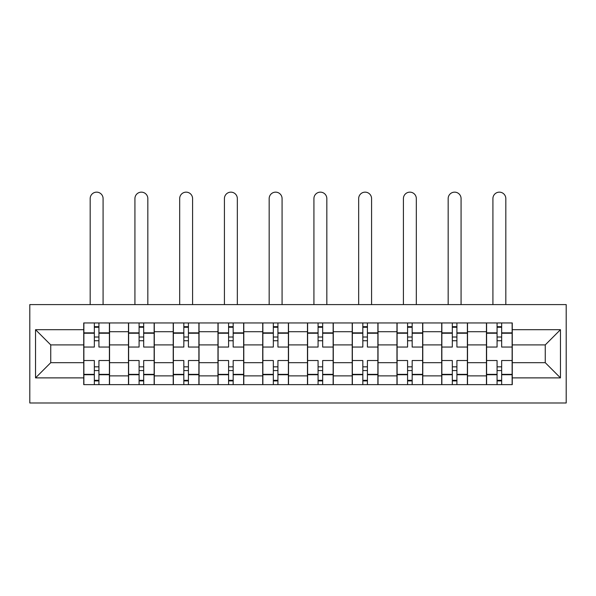 <?xml version="1.0" encoding="UTF-8"?>
<svg xmlns="http://www.w3.org/2000/svg" width="596" height="596" viewBox="0 0 596 596"><rect width="100%" height="100%" fill="white"/><g stroke="black" fill="none" stroke-linecap="round" stroke-linejoin="round"><path stroke-width="0.89" d="M29.8 402.985L566.2 402.985L566.2 304.593L29.8 304.593L29.8 402.985M128.475 384.629L128.475 331.704L109.545 331.704L109.545 384.629M109.545 331.704L109.545 322.95M128.475 331.704L128.475 322.95M154.29 322.95L154.29 384.629M173.22 384.629L173.22 322.95M199.042 322.95L199.042 384.629M217.972 384.629L217.972 322.95M243.786 322.95L243.786 384.629M262.717 384.629L262.717 322.95M288.531 322.95L288.531 384.629M307.469 384.629L307.469 322.95M333.283 322.95L333.283 384.629M352.214 384.629L352.214 322.95M378.028 322.95L378.028 384.629M396.958 384.629L396.958 322.95M422.78 322.95L422.78 384.629M441.71 384.629L441.71 322.95M467.525 322.95L467.525 384.629M486.455 384.629L486.455 322.95M486.455 362.681L467.525 362.681M441.71 362.681L422.78 362.681M396.958 362.681L378.028 362.681M352.214 362.681L333.283 362.681M307.469 362.681L288.531 362.681M262.717 362.681L243.786 362.681M217.972 362.681L199.042 362.681M173.22 362.681L154.29 362.681M128.475 362.681L109.545 362.681M486.455 344.898L467.525 344.898M441.71 344.898L422.78 344.898M396.958 344.898L378.028 344.898M352.214 344.898L333.283 344.898M307.469 344.898L288.531 344.898M262.717 344.898L243.786 344.898M217.972 344.898L199.042 344.898M173.22 344.898L154.29 344.898M128.475 344.898L109.545 344.898M50.742 362.681L83.731 362.681L83.731 344.898L50.742 344.898L50.742 362.681L35.537 377.886L35.537 329.692L83.731 329.692L83.731 344.898M512.269 344.898L512.269 362.681L545.258 362.681L545.258 344.898L512.269 344.898L512.269 322.95L83.731 322.95L83.731 329.692M512.269 329.692L560.463 329.692L560.463 377.886L512.269 377.886L512.269 362.681M83.731 362.681L83.731 384.629L512.269 384.629L512.269 377.886M83.731 377.886L35.537 377.886M98.929 380.322L94.339 380.322M94.339 327.256L98.929 327.256M143.681 380.322L139.091 380.322M139.091 327.256L143.681 327.256M188.425 380.322L183.836 380.322M183.836 327.256L188.425 327.256M233.17 380.322L228.581 380.322M228.581 327.256L233.17 327.256M277.922 380.322L273.333 380.322M273.333 327.256L277.922 327.256M322.667 380.322L318.078 380.322M318.078 327.256L322.667 327.256M367.419 380.322L362.83 380.322M362.83 327.256L367.419 327.256M412.164 380.322L407.575 380.322M407.575 327.256L412.164 327.256M456.908 380.322L452.319 380.322M452.319 327.256L456.908 327.256M501.661 380.322L497.071 380.322M497.071 327.256L501.661 327.256M35.537 329.692L50.742 344.898M545.258 362.681L560.463 377.886M545.258 344.898L560.463 329.692M109.396 384.629L109.396 347.051L98.929 347.051L98.929 322.95M94.339 322.95L94.339 347.051L83.872 347.051L83.872 322.95M103.086 304.593L103.086 198.61A6.452 6.452 0 0 0 96.634 192.15A6.452 6.452 0 0 0 90.182 198.61L90.182 304.593M109.396 347.051L109.396 322.95M83.872 384.629L83.872 360.528L94.339 360.528L94.339 384.629M98.929 384.629L98.929 360.528L109.396 360.528M94.339 340.741L98.929 340.741M83.872 360.528L83.872 347.051M98.929 366.838L94.339 366.838M98.929 380.896L94.339 380.896M94.339 370.57L98.929 370.57M98.929 337.008L94.339 337.008M94.339 326.683L98.929 326.683M154.148 384.629L154.148 347.051L143.681 347.051L143.681 322.95M139.091 322.95L139.091 347.051L128.617 347.051L128.617 322.95M147.838 304.593L147.838 198.61A6.452 6.452 0 0 0 141.386 192.15A6.452 6.452 0 0 0 134.927 198.61L134.927 304.593M154.148 347.051L154.148 322.95M128.617 384.629L128.617 360.528L139.091 360.528L139.091 384.629M143.681 384.629L143.681 360.528L154.148 360.528M139.091 340.741L143.681 340.741M128.617 360.528L128.617 347.051M143.681 366.838L139.091 366.838M143.681 380.896L139.091 380.896M139.091 370.57L143.681 370.57M143.681 337.008L139.091 337.008M139.091 326.683L143.681 326.683M198.893 384.629L198.893 347.051L188.425 347.051L188.425 322.95M183.836 322.95L183.836 347.051L173.369 347.051L173.369 322.95M192.583 304.593L192.583 198.61A6.452 6.452 0 0 0 186.131 192.15A6.452 6.452 0 0 0 179.679 198.61L179.679 304.593M198.893 347.051L198.893 322.95M173.369 384.629L173.369 360.528L183.836 360.528L183.836 384.629M188.425 384.629L188.425 360.528L198.893 360.528M183.836 340.741L188.425 340.741M173.369 360.528L173.369 347.051M188.425 366.838L183.836 366.838M188.425 380.896L183.836 380.896M183.836 370.57L188.425 370.57M188.425 337.008L183.836 337.008M183.836 326.683L188.425 326.683M243.645 384.629L243.645 347.051L233.17 347.051L233.17 322.95M228.581 322.95L228.581 347.051L218.114 347.051L218.114 322.95M237.335 304.593L237.335 198.61A6.452 6.452 0 0 0 230.875 192.15A6.452 6.452 0 0 0 224.424 198.61L224.424 304.593M243.645 347.051L243.645 322.95M218.114 384.629L218.114 360.528L228.581 360.528L228.581 384.629M233.17 384.629L233.17 360.528L243.645 360.528M228.581 340.741L233.17 340.741M218.114 360.528L218.114 347.051M233.17 366.838L228.581 366.838M233.17 380.896L228.581 380.896M228.581 370.57L233.17 370.57M233.17 337.008L228.581 337.008M228.581 326.683L233.17 326.683M288.389 384.629L288.389 347.051L277.922 347.051L277.922 322.95M273.333 322.95L273.333 347.051L262.858 347.051L262.858 322.95M282.079 304.593L282.079 198.61A6.452 6.452 0 0 0 275.628 192.15A6.452 6.452 0 0 0 269.168 198.61L269.168 304.593M288.389 347.051L288.389 322.95M262.858 384.629L262.858 360.528L273.333 360.528L273.333 384.629M277.922 384.629L277.922 360.528L288.389 360.528M273.333 340.741L277.922 340.741M262.858 360.528L262.858 347.051M277.922 366.838L273.333 366.838M277.922 380.896L273.333 380.896M273.333 370.57L277.922 370.57M277.922 337.008L273.333 337.008M273.333 326.683L277.922 326.683M333.142 384.629L333.142 347.051L322.667 347.051L322.667 322.95M318.078 322.95L318.078 347.051L307.611 347.051L307.611 322.95M326.832 304.593L326.832 198.61A6.452 6.452 0 0 0 320.372 192.15A6.452 6.452 0 0 0 313.921 198.61L313.921 304.593M333.142 347.051L333.142 322.95M307.611 384.629L307.611 360.528L318.078 360.528L318.078 384.629M322.667 384.629L322.667 360.528L333.142 360.528M318.078 340.741L322.667 340.741M307.611 360.528L307.611 347.051M322.667 366.838L318.078 366.838M322.667 380.896L318.078 380.896M318.078 370.57L322.667 370.57M322.667 337.008L318.078 337.008M318.078 326.683L322.667 326.683M377.886 384.629L377.886 347.051L367.419 347.051L367.419 322.95M362.83 322.95L362.83 347.051L352.355 347.051L352.355 322.95M371.576 304.593L371.576 198.61A6.452 6.452 0 0 0 365.125 192.15A6.452 6.452 0 0 0 358.665 198.61L358.665 304.593M377.886 347.051L377.886 322.95M352.355 384.629L352.355 360.528L362.83 360.528L362.83 384.629M367.419 384.629L367.419 360.528L377.886 360.528M362.83 340.741L367.419 340.741M352.355 360.528L352.355 347.051M367.419 366.838L362.83 366.838M367.419 380.896L362.83 380.896M362.83 370.57L367.419 370.57M367.419 337.008L362.83 337.008M362.83 326.683L367.419 326.683M422.631 384.629L422.631 347.051L412.164 347.051L412.164 322.95M407.575 322.95L407.575 347.051L397.107 347.051L397.107 322.95M416.321 304.593L416.321 198.61A6.452 6.452 0 0 0 409.869 192.15A6.452 6.452 0 0 0 403.418 198.61L403.418 304.593M422.631 347.051L422.631 322.95M397.107 384.629L397.107 360.528L407.575 360.528L407.575 384.629M412.164 384.629L412.164 360.528L422.631 360.528M407.575 340.741L412.164 340.741M397.107 360.528L397.107 347.051M412.164 366.838L407.575 366.838M412.164 380.896L407.575 380.896M407.575 370.57L412.164 370.57M412.164 337.008L407.575 337.008M407.575 326.683L412.164 326.683M467.383 384.629L467.383 347.051L456.908 347.051L456.908 322.95M452.319 322.95L452.319 347.051L441.852 347.051L441.852 322.95M461.073 304.593L461.073 198.61A6.452 6.452 0 0 0 454.614 192.15A6.452 6.452 0 0 0 448.162 198.61L448.162 304.593M467.383 347.051L467.383 322.95M441.852 384.629L441.852 360.528L452.319 360.528L452.319 384.629M456.908 384.629L456.908 360.528L467.383 360.528M452.319 340.741L456.908 340.741M441.852 360.528L441.852 347.051M456.908 366.838L452.319 366.838M456.908 380.896L452.319 380.896M452.319 370.57L456.908 370.57M456.908 337.008L452.319 337.008M452.319 326.683L456.908 326.683M512.128 384.629L512.128 347.051L501.661 347.051L501.661 322.95M497.071 322.95L497.071 347.051L486.604 347.051L486.604 322.95M505.818 304.593L505.818 198.61A6.452 6.452 0 0 0 499.366 192.15A6.452 6.452 0 0 0 492.914 198.61L492.914 304.593M512.128 347.051L512.128 322.95M486.604 384.629L486.604 360.528L497.071 360.528L497.071 384.629M501.661 384.629L501.661 360.528L512.128 360.528M497.071 340.741L501.661 340.741M486.604 360.528L486.604 347.051M501.661 366.838L497.071 366.838M501.661 380.896L497.071 380.896M497.071 370.57L501.661 370.57M501.661 337.008L497.071 337.008M497.071 326.683L501.661 326.683M441.71 331.704L422.78 331.704M396.958 331.704L378.028 331.704M352.214 331.704L333.283 331.704M307.469 331.704L288.531 331.704M262.717 331.704L243.786 331.704M217.972 331.704L199.042 331.704M173.22 331.704L154.29 331.704M486.455 331.704L467.525 331.704M441.71 375.875L422.78 375.875M396.958 375.875L378.028 375.875M352.214 375.875L333.283 375.875M307.469 375.875L288.531 375.875M262.717 375.875L243.786 375.875M217.972 375.875L199.042 375.875M173.22 375.875L154.29 375.875M128.475 375.875L109.545 375.875M486.455 375.875L467.525 375.875M109.396 332.851L98.929 332.851M94.339 332.851L83.872 332.851M94.339 333.231L83.872 333.231M94.339 374.348L83.872 374.348M94.339 374.728L83.872 374.728M109.396 374.728L98.929 374.728M109.396 333.231L98.929 333.231M109.396 374.348L98.929 374.348M154.148 332.851L143.681 332.851M139.091 332.851L128.617 332.851M139.091 333.231L128.617 333.231M139.091 374.348L128.617 374.348M139.091 374.728L128.617 374.728M154.148 374.728L143.681 374.728M154.148 333.231L143.681 333.231M154.148 374.348L143.681 374.348M198.893 332.851L188.425 332.851M183.836 332.851L173.369 332.851M183.836 333.231L173.369 333.231M183.836 374.348L173.369 374.348M183.836 374.728L173.369 374.728M198.893 374.728L188.425 374.728M198.893 333.231L188.425 333.231M198.893 374.348L188.425 374.348M243.645 332.851L233.17 332.851M228.581 332.851L218.114 332.851M228.581 333.231L218.114 333.231M228.581 374.348L218.114 374.348M228.581 374.728L218.114 374.728M243.645 374.728L233.17 374.728M243.645 333.231L233.17 333.231M243.645 374.348L233.17 374.348M288.389 332.851L277.922 332.851M273.333 332.851L262.858 332.851M273.333 333.231L262.858 333.231M273.333 374.348L262.858 374.348M273.333 374.728L262.858 374.728M288.389 374.728L277.922 374.728M288.389 333.231L277.922 333.231M288.389 374.348L277.922 374.348M333.142 332.851L322.667 332.851M318.078 332.851L307.611 332.851M318.078 333.231L307.611 333.231M318.078 374.348L307.611 374.348M318.078 374.728L307.611 374.728M333.142 374.728L322.667 374.728M333.142 333.231L322.667 333.231M333.142 374.348L322.667 374.348M377.886 332.851L367.419 332.851M362.83 332.851L352.355 332.851M362.83 333.231L352.355 333.231M362.83 374.348L352.355 374.348M362.83 374.728L352.355 374.728M377.886 374.728L367.419 374.728M377.886 333.231L367.419 333.231M377.886 374.348L367.419 374.348M422.631 332.851L412.164 332.851M407.575 332.851L397.107 332.851M407.575 333.231L397.107 333.231M407.575 374.348L397.107 374.348M407.575 374.728L397.107 374.728M422.631 374.728L412.164 374.728M422.631 333.231L412.164 333.231M422.631 374.348L412.164 374.348M467.383 332.851L456.908 332.851M452.319 332.851L441.852 332.851M452.319 333.231L441.852 333.231M452.319 374.348L441.852 374.348M452.319 374.728L441.852 374.728M467.383 374.728L456.908 374.728M467.383 333.231L456.908 333.231M467.383 374.348L456.908 374.348M512.128 332.851L501.661 332.851M497.071 332.851L486.604 332.851M497.071 333.231L486.604 333.231M497.071 374.348L486.604 374.348M497.071 374.728L486.604 374.728M512.128 374.728L501.661 374.728M512.128 333.231L501.661 333.231M512.128 374.348L501.661 374.348"/></g></svg>
